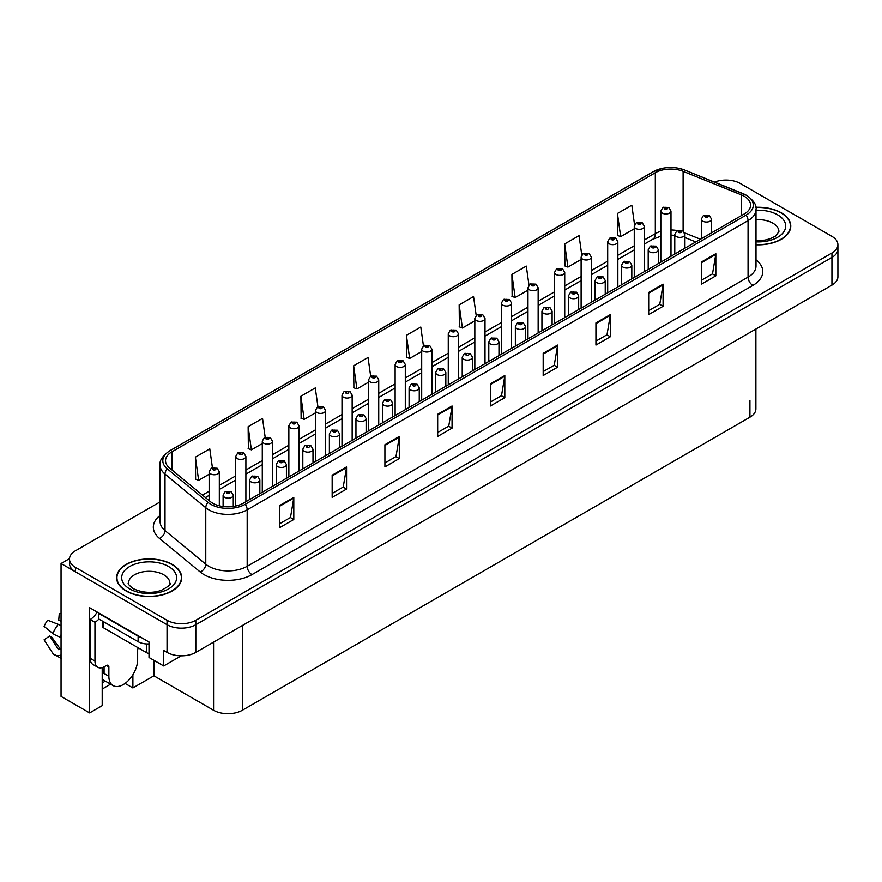 <?xml version="1.0" encoding="UTF-8"?>
<svg xmlns="http://www.w3.org/2000/svg" width="882" height="882" viewBox="0 0 882 882"><rect width="100%" height="100%" fill="white"/><g stroke="black" fill="none" stroke-linecap="round" stroke-linejoin="round"><path stroke-width="1.32" d="M102.202 667.608L102.202 705.655L89.633 712.91L89.633 607.698L149.014 641.975L149.014 657.476L163.688 665.954L163.688 650.453L167.04 652.382A20.352 11.753 0 0 0 195.815 652.382L831.935 285.129A20.352 11.753 0 0 0 837.9 276.816L837.9 249.132A20.352 11.753 0 0 1 831.935 257.434A20.352 11.753 0 0 0 837.9 249.132L837.9 244.7A20.352 11.753 0 0 0 831.935 236.387L740.34 183.5A20.352 11.753 0 0 0 714.519 182.1M181.229 655.822L163.688 665.954M726.724 180.071L725.18 180.071M160.105 501.891L75.444 550.765A20.352 11.753 0 0 0 69.48 559.078A20.352 11.753 0 0 0 75.444 567.38L167.04 620.267A20.352 11.753 0 0 0 195.815 620.267L195.815 624.699L831.935 257.434L195.815 624.699A20.352 11.753 0 0 1 167.04 624.699A20.352 11.753 0 0 0 195.815 624.699L195.815 652.382M89.633 712.91L61.056 696.416L61.056 563.51L167.04 624.699L75.444 571.812A20.352 11.753 0 0 1 69.48 563.51L69.48 559.078M69.502 558.626L61.056 563.51M755.896 329.03L755.896 408.895A20.352 11.753 180 0 1 749.932 417.197L242.341 710.253A20.352 11.753 180 0 1 213.565 710.253L153.898 675.81L153.898 660.309M153.898 675.81L132.895 687.938L132.895 674.741M125.057 683.418L132.895 687.938M102.202 689.051L110.625 684.178M102.202 682.922A21.708 12.535 120 0 0 105.212 681.058M756.006 244.81A32.557 18.798 0 0 0 790.779 226.068A32.557 18.798 0 0 0 781.254 212.771A32.557 18.798 0 0 0 755.819 207.314M172.177 564.414A32.557 18.798 0 0 0 136.699 560.346A32.557 18.798 0 0 0 116.6 577.71A32.557 18.798 0 0 0 126.137 590.995A32.557 18.798 0 0 0 161.615 595.074A32.557 18.798 0 0 0 181.714 577.71A32.557 18.798 0 0 0 172.177 564.414M744.221 196.267A21.708 12.535 180 0 1 750.582 205.131A21.708 12.535 180 0 1 744.221 213.984L243.344 503.17A21.708 12.535 180 0 1 210.214 501.494L169.454 467.879A21.708 12.535 180 0 1 165.529 460.702A21.708 12.535 180 0 1 171.88 451.838L655.315 172.729A21.708 12.535 180 0 1 683.109 171.329L741.321 194.867A21.708 12.535 180 0 1 744.221 196.267M746.139 195.165A24.42 14.101 0 0 0 742.887 193.577L684.664 170.05A24.42 14.101 0 0 0 678.798 168.308A24.42 14.101 0 0 0 662.514 168.308A24.42 14.101 0 0 0 653.397 171.626L169.961 450.724A24.42 14.101 0 0 0 167.227 468.783L207.998 502.398A24.42 14.101 0 0 0 245.262 504.272L746.139 215.098A24.42 14.101 0 0 0 746.139 195.165M279.407 505.662L279.407 527.811L293.794 519.509L293.794 497.36L279.407 505.662M279.407 523.886L290.487 517.491L293.739 498.087A5.424 3.131 -120 0 0 293.794 497.36M290.398 517.547L293.794 519.509M332.161 475.211L332.161 497.36L346.549 489.047L346.549 466.898L332.161 475.211M332.161 493.424L343.241 487.029L346.494 467.636A5.424 3.131 -120 0 0 346.549 466.898M343.142 487.085L346.549 489.047M384.916 444.748L384.916 466.898L399.303 458.596L399.303 436.447L384.916 444.748M384.916 462.973L395.996 456.567L399.248 437.174A5.424 3.131 -120 0 0 399.303 436.447M395.897 456.622L399.303 458.596M437.67 414.286L437.67 436.447L452.058 428.134L452.058 405.985L437.67 414.286M437.67 432.511L448.751 426.116L452.003 406.723A5.424 3.131 -120 0 0 452.058 405.985M448.651 426.171L452.058 428.134M701.444 261.998L701.444 284.158L715.831 275.846L715.831 253.696L701.444 261.998M701.444 280.222L712.524 273.828L715.776 254.435A5.424 3.131 -120 0 0 715.831 253.696M712.424 273.883L715.831 275.846M648.689 292.46L648.689 314.609L663.077 306.308L663.077 284.158L648.689 292.46M648.689 310.685L659.769 304.279L663.021 284.886A5.424 3.131 -120 0 0 663.077 284.158M659.67 304.345L663.077 306.308M595.934 322.922L595.934 345.071L610.322 336.759L610.322 314.609L595.934 322.922M595.934 341.136L607.014 334.741L610.267 315.348A5.424 3.131 -120 0 0 610.322 314.609M606.915 334.796L610.322 336.759M543.18 353.373L543.18 375.523L557.567 367.221L557.567 345.071L543.18 353.373M543.18 371.598L554.26 365.203L557.512 345.799A5.424 3.131 -120 0 0 557.567 345.071M554.161 365.258L557.567 367.221M490.425 383.835L490.425 405.985L504.813 397.683L504.813 375.523L490.425 383.835M490.425 402.049L501.505 395.654L504.758 376.261A5.424 3.131 -120 0 0 504.813 375.523M501.406 395.709L504.813 397.683M195.815 620.267L831.935 253.002A20.352 11.753 0 0 0 837.9 244.7M317.917 406.679L315.282 387.926L300.894 396.238L301.126 418.255M265.162 437.185L262.527 418.388L248.14 426.69L248.371 448.718M212.419 467.725L209.773 448.85L195.385 457.152L195.617 479.169M476.192 315.414L473.546 296.561L459.158 304.863L459.39 326.88M528.968 285.107L526.3 266.099L511.913 274.412L512.144 296.429M581.756 254.898L579.055 235.648L564.667 243.95L564.899 265.967M634.566 224.844L631.81 205.186L617.422 213.488L617.654 235.505M370.672 376.206L368.037 357.475L353.649 365.776L353.88 387.793M423.426 345.788L420.791 327.013L406.404 335.325L406.635 357.342M406.404 335.325L409.656 358.467L421.695 351.51M409.656 358.467L406.404 357.254M459.158 304.863L462.411 328.005L474.836 320.827M462.411 328.005L459.158 326.792M511.913 274.412L515.165 297.554L527.976 290.156M515.165 297.554L511.913 296.341M564.667 243.95L567.92 267.092L581.117 259.473M567.92 267.092L564.667 265.879M617.422 213.488L620.674 236.641L634.257 228.791M620.674 236.641L617.422 235.428M353.649 365.776L356.901 388.929L368.566 382.193M356.901 388.929L353.649 387.705M300.894 396.238L304.147 419.38L315.425 412.864M304.147 419.38L300.894 418.167M248.14 426.69L251.392 449.842L262.285 443.547M251.392 449.842L248.14 448.629M195.385 457.152L198.637 480.293L209.144 474.229M198.637 480.293L195.385 479.08M219.32 505.794L219.32 471.826A5.083 2.933 180 0 1 216.178 474.538A5.083 2.933 180 0 1 210.633 473.899A5.083 2.933 180 0 1 209.144 471.826L211.173 468.298A3.396 2.04 57.8 0 1 212.981 468.397A1.698 0.981 0 0 0 213.036 469.742A1.698 0.981 0 0 0 215.429 469.742A1.698 0.981 0 0 0 215.429 468.364A1.698 0.981 0 0 0 213.091 468.331L213.775 468.761M213.091 468.331A3.396 1.874 -117.9 0 0 211.504 468.099A3.396 1.874 -117.9 0 0 211.349 468.199M213.731 469.323L212.981 468.397M233.278 506.466L233.278 495.221A5.083 2.933 180 0 1 230.136 497.933A5.083 2.933 180 0 1 224.59 497.294A5.083 2.933 180 0 1 223.102 495.221L225.13 491.693A3.396 2.04 57.8 0 1 226.939 491.792A1.698 0.981 0 0 0 226.994 493.148A1.698 0.981 0 0 0 229.386 493.148A1.698 0.981 0 0 0 229.386 491.759A1.698 0.981 0 0 0 227.049 491.726L228.868 492.454L227.71 492.729L226.939 491.792M227.732 492.74L227.732 492.167M227.049 491.726A3.396 1.874 -117.9 0 0 225.461 491.506A3.396 1.874 -117.9 0 0 225.307 491.594M245.891 501.704L245.891 456.479A5.083 2.933 180 0 1 242.748 459.202A5.083 2.933 180 0 1 237.203 458.563A5.083 2.933 180 0 1 235.715 456.479L237.743 452.951A3.396 2.04 57.8 0 1 239.551 453.05A1.698 0.981 0 0 0 239.606 454.406A1.698 0.981 0 0 0 241.999 454.406A1.698 0.981 0 0 0 241.999 453.017A1.698 0.981 0 0 0 239.661 452.995L240.345 453.425M239.661 452.995A3.396 1.874 -117.9 0 0 238.074 452.764A3.396 1.874 -117.9 0 0 237.92 452.863M240.301 453.976L239.551 453.05M272.461 486.357L272.461 441.143A5.083 2.933 180 0 1 269.319 443.855A5.083 2.933 180 0 1 263.773 443.216A5.083 2.933 180 0 1 262.285 441.143L264.313 437.615A3.396 2.04 57.8 0 1 266.121 437.715A1.698 0.981 0 0 0 266.177 439.071A1.698 0.981 0 0 0 268.569 439.071A1.698 0.981 0 0 0 268.569 437.681A1.698 0.981 0 0 0 266.221 437.648L268.051 438.376L266.893 438.652L266.121 437.715M266.915 438.663L266.915 438.089M266.221 437.648A3.396 1.874 -117.9 0 0 264.644 437.428A3.396 1.874 -117.9 0 0 264.49 437.516M299.031 471.021L299.031 425.808A5.083 2.933 180 0 1 295.889 428.52A5.083 2.933 180 0 1 290.343 427.88A5.083 2.933 180 0 1 288.855 425.808L290.884 422.28A3.396 2.04 57.8 0 1 292.692 422.379A1.698 0.981 0 0 0 292.747 423.724A1.698 0.981 0 0 0 295.139 423.724A1.698 0.981 0 0 0 295.139 422.346A1.698 0.981 0 0 0 292.791 422.313L293.486 422.743M292.791 422.313A3.396 1.874 -117.9 0 0 291.214 422.081A3.396 1.874 -117.9 0 0 291.06 422.18M293.441 423.305L292.692 422.379M259.848 493.644L259.848 479.885A5.083 2.933 180 0 1 256.706 482.597A5.083 2.933 180 0 1 251.161 481.958A5.083 2.933 180 0 1 249.672 479.885L251.701 476.346A3.396 2.04 57.8 0 1 253.509 476.445A1.698 0.981 0 0 0 253.564 477.801A1.698 0.981 0 0 0 255.956 477.801A1.698 0.981 0 0 0 255.956 476.423A1.698 0.981 0 0 0 253.608 476.39L254.303 476.82M253.608 476.39A3.396 1.874 -117.9 0 0 252.031 476.159A3.396 1.874 -117.9 0 0 251.877 476.258M254.259 477.371L253.509 476.445M254.281 477.394L254.259 476.842M286.418 478.309L286.418 464.538A5.083 2.933 180 0 1 283.276 467.251A5.083 2.933 180 0 1 277.731 466.622A5.083 2.933 180 0 1 276.242 464.538L278.271 461.01A3.396 2.04 57.8 0 1 280.079 461.11A1.698 0.981 0 0 0 280.123 462.466A1.698 0.981 0 0 0 282.527 462.466A1.698 0.981 0 0 0 282.527 461.077A1.698 0.981 0 0 0 280.178 461.054L280.873 461.484M280.178 461.054A3.396 1.874 -117.9 0 0 278.591 460.823A3.396 1.874 -117.9 0 0 278.447 460.922M280.829 462.036L280.079 461.11M312.989 462.962L312.989 449.203A5.083 2.933 180 0 1 309.847 451.915A5.083 2.933 180 0 1 304.301 451.275A5.083 2.933 180 0 1 302.813 449.203L304.841 445.675A3.396 2.04 57.8 0 1 306.649 445.774A1.698 0.981 0 0 0 306.693 447.13A1.698 0.981 0 0 0 309.097 447.13A1.698 0.981 0 0 0 309.097 445.741A1.698 0.981 0 0 0 306.749 445.708L307.443 446.149M306.749 445.708A3.396 1.874 -117.9 0 0 305.161 445.487A3.396 1.874 -117.9 0 0 305.018 445.575M307.399 446.7L306.649 445.774M339.548 447.626L339.548 433.867A5.083 2.933 180 0 1 336.417 436.579A5.083 2.933 180 0 1 330.871 435.94A5.083 2.933 180 0 1 329.383 433.867L331.412 430.328A3.396 2.04 57.8 0 1 333.22 430.427A1.698 0.981 0 0 0 333.264 431.783A1.698 0.981 0 0 0 335.667 431.783A1.698 0.981 0 0 0 335.667 430.405A1.698 0.981 0 0 0 333.319 430.372L335.149 431.089L333.991 431.375L333.22 430.427M334.002 431.386L334.002 430.802M333.319 430.372A3.396 1.874 -117.9 0 0 331.731 430.14A3.396 1.874 -117.9 0 0 331.588 430.24M108.872 666.869L106.468 665.48A3.396 1.962 -60 0 1 108.166 665.315A3.396 1.962 -60 0 1 108.872 666.869L108.872 676.285A20.352 11.753 120 0 0 113.083 685.601A20.352 11.753 120 0 0 123.26 684.586A20.352 11.753 120 0 0 137.647 659.67L137.647 650.255A3.396 1.962 -60 0 1 138.342 647.895M104.076 672.955L104.076 666.858M103.591 673.242A20.352 11.753 -60 0 1 104.076 668.71M61.056 649.196A7.464 5.931 -37.9 0 0 59.976 649.472L58.499 649.615L49.668 635.955A9.305 5.369 120 0 0 51.795 637.179L60.538 649.306M61.056 621.512L60.858 621.49A9.305 5.369 120 0 0 58.73 620.255L61.056 620.377M49.668 635.955L44.1 639.814L52.909 653.441A7.464 5.931 -37.9 0 0 53.152 653.783A7.464 5.931 -37.9 0 0 59.976 655.337L61.056 655.017M61.056 625.834A7.464 1.389 37.7 0 0 58.212 624.302L47.661 620.211A15.6 9.007 120 0 0 44.1 626.396L52.909 633.485A7.464 1.389 -157.7 0 0 59.976 637.047L61.056 637.454M61.056 613.596L59.281 613.508L58.73 620.255M106.468 665.48L104.55 666.594A13.561 7.828 -60 0 1 97.77 667.266L92.974 664.499A13.561 7.828 -60 0 1 90.162 658.281L90.162 619.517A13.561 7.828 120 0 0 97.141 612.031M98.905 619.032A13.561 7.828 -60 0 1 94.958 622.284L90.162 619.517M97.77 667.266A13.561 7.828 -60 0 1 94.958 661.048L94.958 622.284M141.197 637.466A13.561 7.828 180 0 1 138.121 636.131L98.795 613.431A13.561 7.828 0 0 0 99.203 613.222M138.121 636.131L138.121 641.666A13.561 7.828 0 0 0 149.014 643.926M98.795 613.431L98.795 618.966L138.121 641.666M755.852 207.513A32.215 18.599 180 0 1 781.011 212.915A32.215 18.599 180 0 1 790.448 226.068A32.215 18.599 180 0 1 756.006 244.623M171.935 564.557A32.215 18.599 180 0 1 181.372 577.71A32.215 18.599 180 0 1 161.483 594.898A32.215 18.599 180 0 1 126.369 590.863A32.215 18.599 180 0 1 116.942 577.71A32.215 18.599 180 0 1 136.82 560.522A32.215 18.599 180 0 1 171.935 564.557M149.014 653.319A3.396 1.962 180 0 1 146.754 652.746L103.591 627.83A3.396 1.962 180 0 1 102.599 626.441L102.599 621.16M325.601 455.685L325.601 410.461A5.083 2.933 180 0 1 322.459 413.184A5.083 2.933 180 0 1 316.914 412.544A5.083 2.933 180 0 1 315.425 410.461L317.454 406.933A3.396 2.04 57.8 0 1 319.262 407.032A1.698 0.981 0 0 0 319.306 408.388A1.698 0.981 0 0 0 321.71 408.388A1.698 0.981 0 0 0 321.71 406.999A1.698 0.981 0 0 0 319.361 406.977L320.056 407.407M319.361 406.977A3.396 1.874 -117.9 0 0 317.774 406.745A3.396 1.874 -117.9 0 0 317.63 406.845M320.012 407.958L319.262 407.032M352.161 440.339L352.161 395.125A5.083 2.933 180 0 1 349.029 397.837A5.083 2.933 180 0 1 343.484 397.198A5.083 2.933 180 0 1 341.995 395.125L344.024 391.597A3.396 2.04 57.8 0 1 345.832 391.696A1.698 0.981 0 0 0 345.876 393.052A1.698 0.981 0 0 0 348.28 393.052A1.698 0.981 0 0 0 348.28 391.663A1.698 0.981 0 0 0 345.931 391.63L346.626 392.071M345.931 391.63A3.396 1.874 -117.9 0 0 344.344 391.41A3.396 1.874 -117.9 0 0 344.2 391.498M346.582 392.622L345.832 391.696M378.731 425.003L378.731 379.789A5.083 2.933 180 0 1 375.6 382.501A5.083 2.933 180 0 1 370.054 381.862A5.083 2.933 180 0 1 368.566 379.789L370.594 376.261A3.396 2.04 57.8 0 1 372.402 376.36A1.698 0.981 0 0 0 372.447 377.705A1.698 0.981 0 0 0 374.85 377.705A1.698 0.981 0 0 0 374.85 376.327A1.698 0.981 0 0 0 372.502 376.294L374.321 377.022L373.163 377.298L372.402 376.36M373.185 377.309L373.185 376.724M372.502 376.294A3.396 1.874 -117.9 0 0 370.914 376.063A3.396 1.874 -117.9 0 0 370.771 376.162M366.118 432.29L366.118 418.52A5.083 2.933 180 0 1 362.976 421.232A5.083 2.933 180 0 1 357.442 420.604A5.083 2.933 180 0 1 355.953 418.52L357.982 414.992A3.396 2.04 57.8 0 1 359.79 415.091A1.698 0.981 0 0 0 359.834 416.447A1.698 0.981 0 0 0 362.237 416.447A1.698 0.981 0 0 0 362.237 415.058A1.698 0.981 0 0 0 359.889 415.036L360.573 415.466M359.889 415.036A3.396 1.874 -117.9 0 0 358.301 414.805A3.396 1.874 -117.9 0 0 358.158 414.904M360.54 416.017L359.79 415.091M392.688 416.943L392.688 403.184A5.083 2.933 180 0 1 389.546 405.896A5.083 2.933 180 0 1 384.012 405.257A5.083 2.933 180 0 1 382.512 403.184L384.541 399.656A3.396 2.04 57.8 0 1 386.349 399.755A1.698 0.981 0 0 0 386.404 401.112A1.698 0.981 0 0 0 388.808 401.112A1.698 0.981 0 0 0 388.808 399.722A1.698 0.981 0 0 0 386.459 399.689L387.143 400.13M386.459 399.689A3.396 1.874 -117.9 0 0 384.872 399.469A3.396 1.874 -117.9 0 0 384.728 399.557M387.099 400.682L386.349 399.755M419.259 401.608L419.259 387.848A5.083 2.933 180 0 1 416.117 390.561A5.083 2.933 180 0 1 410.571 389.921A5.083 2.933 180 0 1 409.083 387.848L411.111 384.309A3.396 2.04 57.8 0 1 412.919 384.409A1.698 0.981 0 0 0 412.974 385.765A1.698 0.981 0 0 0 415.367 385.765A1.698 0.981 0 0 0 415.367 384.387A1.698 0.981 0 0 0 413.03 384.354L413.713 384.784M413.03 384.354A3.396 1.874 -117.9 0 0 411.442 384.122A3.396 1.874 -117.9 0 0 411.288 384.221M413.669 385.335L412.919 384.409M413.691 385.357L413.669 384.806M405.301 409.667L405.301 364.442A5.083 2.933 180 0 1 402.159 367.155A5.083 2.933 180 0 1 396.624 366.526A5.083 2.933 180 0 1 395.125 364.442L397.154 360.914A3.396 2.04 57.8 0 1 398.962 361.014A1.698 0.981 0 0 0 399.017 362.37A1.698 0.981 0 0 0 401.42 362.37A1.698 0.981 0 0 0 401.42 360.981A1.698 0.981 0 0 0 399.072 360.958L400.891 361.675L399.733 361.951L398.962 361.014M399.755 361.962L399.755 361.388M399.072 360.958A3.396 1.874 -117.9 0 0 397.484 360.727A3.396 1.874 -117.9 0 0 397.341 360.826M431.871 394.32L431.871 349.107A5.083 2.933 180 0 1 428.729 351.819A5.083 2.933 180 0 1 423.184 351.179A5.083 2.933 180 0 1 421.695 349.107L423.724 345.579A3.396 2.04 57.8 0 1 425.532 345.678A1.698 0.981 0 0 0 425.587 347.034A1.698 0.981 0 0 0 427.979 347.034A1.698 0.981 0 0 0 427.979 345.645A1.698 0.981 0 0 0 425.642 345.612L427.461 346.339L426.304 346.615L425.532 345.678M426.326 346.626L426.326 346.053M425.642 345.612A3.396 1.874 -117.9 0 0 424.055 345.391A3.396 1.874 -117.9 0 0 423.9 345.479M458.442 378.984L458.442 333.771A5.083 2.933 180 0 1 455.299 336.483A5.083 2.933 180 0 1 449.754 335.844A5.083 2.933 180 0 1 448.265 333.771L450.294 330.232A3.396 2.04 57.8 0 1 452.102 330.342A1.698 0.981 0 0 0 452.157 331.687A1.698 0.981 0 0 0 454.55 331.687A1.698 0.981 0 0 0 454.55 330.309A1.698 0.981 0 0 0 452.212 330.276L454.032 331.004L452.874 331.279L452.102 330.342M452.896 331.29L452.896 330.706M452.212 330.276A3.396 1.874 -117.9 0 0 450.625 330.044A3.396 1.874 -117.9 0 0 450.47 330.144M485.012 363.649L485.012 318.424A5.083 2.933 180 0 1 481.87 321.136A5.083 2.933 180 0 1 476.324 320.508A5.083 2.933 180 0 1 474.836 318.424L476.864 314.896A3.396 2.04 57.8 0 1 478.672 314.995A1.698 0.981 0 0 0 478.728 316.351A1.698 0.981 0 0 0 481.12 316.351A1.698 0.981 0 0 0 481.12 314.962A1.698 0.981 0 0 0 478.783 314.94L480.602 315.657L479.444 315.932L478.672 314.995M479.466 315.943L479.466 315.37M478.783 314.94A3.396 1.874 -117.9 0 0 477.195 314.709A3.396 1.874 -117.9 0 0 477.041 314.808M511.582 348.302L511.582 303.088A5.083 2.933 180 0 1 508.44 305.8A5.083 2.933 180 0 1 502.894 305.161A5.083 2.933 180 0 1 501.406 303.088L503.435 299.56A3.396 2.04 57.8 0 1 505.243 299.66A1.698 0.981 0 0 0 505.298 301.016A1.698 0.981 0 0 0 507.69 301.016A1.698 0.981 0 0 0 507.69 299.626A1.698 0.981 0 0 0 505.353 299.593L507.172 300.321L506.014 300.597L505.243 299.66M506.036 300.608L506.036 300.034M505.353 299.593A3.396 1.874 -117.9 0 0 503.765 299.373A3.396 1.874 -117.9 0 0 503.611 299.461M445.829 386.272L445.829 372.502A5.083 2.933 180 0 1 442.687 375.214A5.083 2.933 180 0 1 437.141 374.585A5.083 2.933 180 0 1 435.653 372.502L437.681 368.974A3.396 2.04 57.8 0 1 439.49 369.073A1.698 0.981 0 0 0 439.545 370.429A1.698 0.981 0 0 0 441.937 370.429A1.698 0.981 0 0 0 441.937 369.04A1.698 0.981 0 0 0 439.6 369.018L440.283 369.448M439.6 369.018A3.396 1.874 -117.9 0 0 438.012 368.786A3.396 1.874 -117.9 0 0 437.858 368.885M440.239 369.999L439.49 369.073M472.399 370.925L472.399 357.166A5.083 2.933 180 0 1 469.257 359.878A5.083 2.933 180 0 1 463.712 359.239A5.083 2.933 180 0 1 462.223 357.166L464.252 353.638A3.396 2.04 57.8 0 1 466.06 353.737A1.698 0.981 0 0 0 466.115 355.093A1.698 0.981 0 0 0 468.507 355.093A1.698 0.981 0 0 0 468.507 353.704A1.698 0.981 0 0 0 466.17 353.671L466.854 354.112M466.17 353.671A3.396 1.874 -117.9 0 0 464.582 353.45A3.396 1.874 -117.9 0 0 464.428 353.539M466.81 354.663L466.06 353.737M498.969 355.589L498.969 341.83A5.083 2.933 180 0 1 495.827 344.542A5.083 2.933 180 0 1 490.282 343.903A5.083 2.933 180 0 1 488.793 341.83L490.822 338.291A3.396 2.04 57.8 0 1 492.63 338.39A1.698 0.981 0 0 0 492.685 339.746A1.698 0.981 0 0 0 495.078 339.746A1.698 0.981 0 0 0 495.078 338.368A1.698 0.981 0 0 0 492.729 338.335L493.424 338.765M492.729 338.335A3.396 1.874 -117.9 0 0 491.153 338.104A3.396 1.874 -117.9 0 0 490.998 338.203M493.38 339.316L492.63 338.39M493.402 339.338L493.38 338.787M525.54 340.254L525.54 326.483A5.083 2.933 180 0 1 522.398 329.195A5.083 2.933 180 0 1 516.852 328.567A5.083 2.933 180 0 1 515.364 326.483L517.392 322.955A3.396 2.04 57.8 0 1 519.2 323.055A1.698 0.981 0 0 0 519.255 324.411A1.698 0.981 0 0 0 521.648 324.411A1.698 0.981 0 0 0 521.648 323.021A1.698 0.981 0 0 0 519.3 322.999L521.13 323.716L519.972 323.992L519.2 323.055M519.994 324.003L519.994 323.429M519.3 322.999A3.396 1.874 -117.9 0 0 517.723 322.768A3.396 1.874 -117.9 0 0 517.569 322.867M552.11 324.907L552.11 311.148A5.083 2.933 180 0 1 548.968 313.86A5.083 2.933 180 0 1 543.422 313.22A5.083 2.933 180 0 1 541.934 311.148L543.962 307.62A3.396 2.04 57.8 0 1 545.771 307.719A1.698 0.981 0 0 0 545.815 309.075A1.698 0.981 0 0 0 548.218 309.075A1.698 0.981 0 0 0 548.218 307.686A1.698 0.981 0 0 0 545.87 307.653L546.564 308.094M545.87 307.653A3.396 1.874 -117.9 0 0 544.282 307.432A3.396 1.874 -117.9 0 0 544.139 307.52M546.52 308.645L545.771 307.719M538.152 332.966L538.152 287.752A5.083 2.933 180 0 1 535.01 290.465A5.083 2.933 180 0 1 529.465 289.825A5.083 2.933 180 0 1 527.976 287.752L530.005 284.213A3.396 2.04 57.8 0 1 531.813 284.324A1.698 0.981 0 0 0 531.868 285.669A1.698 0.981 0 0 0 534.26 285.669A1.698 0.981 0 0 0 534.26 284.291A1.698 0.981 0 0 0 531.912 284.258L533.742 284.985L532.585 285.261L531.813 284.324M532.607 285.272L532.607 284.688M531.912 284.258A3.396 1.874 -117.9 0 0 530.336 284.026A3.396 1.874 -117.9 0 0 530.181 284.125M564.723 317.63L564.723 272.406A5.083 2.933 180 0 1 561.58 275.118A5.083 2.933 180 0 1 556.035 274.489A5.083 2.933 180 0 1 554.546 272.406L556.575 268.878A3.396 2.04 57.8 0 1 558.383 268.977A1.698 0.981 0 0 0 558.427 270.333A1.698 0.981 0 0 0 560.831 270.333A1.698 0.981 0 0 0 560.831 268.944A1.698 0.981 0 0 0 558.482 268.922L560.313 269.638L559.155 269.914L558.383 268.977M559.177 269.925L559.177 269.352M558.482 268.922A3.396 1.874 -117.9 0 0 556.895 268.69A3.396 1.874 -117.9 0 0 556.751 268.79M591.282 302.283L591.282 257.07A5.083 2.933 180 0 1 588.151 259.782A5.083 2.933 180 0 1 582.605 259.143A5.083 2.933 180 0 1 581.117 257.07L583.145 253.542A3.396 2.04 57.8 0 1 584.953 253.641A1.698 0.981 0 0 0 584.998 254.997A1.698 0.981 0 0 0 587.401 254.997A1.698 0.981 0 0 0 587.401 253.608A1.698 0.981 0 0 0 585.053 253.575L586.883 254.303L585.725 254.578L584.953 253.641M585.747 254.589L585.747 254.016M585.053 253.575A3.396 1.874 -117.9 0 0 583.465 253.355A3.396 1.874 -117.9 0 0 583.322 253.443M617.852 286.948L617.852 241.734A5.083 2.933 180 0 1 614.721 244.446A5.083 2.933 180 0 1 609.175 243.807A5.083 2.933 180 0 1 607.687 241.734L609.716 238.195A3.396 2.04 57.8 0 1 611.524 238.305A1.698 0.981 0 0 0 611.568 239.65A1.698 0.981 0 0 0 613.971 239.65A1.698 0.981 0 0 0 613.971 238.272A1.698 0.981 0 0 0 611.623 238.239L613.453 238.967L612.295 239.243L611.524 238.305M612.306 239.254L612.306 238.669M611.623 238.239A3.396 1.874 -117.9 0 0 610.035 238.008A3.396 1.874 -117.9 0 0 609.892 238.107M644.422 271.612L644.422 226.387A5.083 2.933 180 0 1 641.28 229.1A5.083 2.933 180 0 1 635.746 228.471A5.083 2.933 180 0 1 634.257 226.387L636.286 222.859A3.396 2.04 57.8 0 1 638.094 222.959A1.698 0.981 0 0 0 638.138 224.315A1.698 0.981 0 0 0 640.541 224.315A1.698 0.981 0 0 0 640.541 222.925A1.698 0.981 0 0 0 638.193 222.903L640.012 223.62L638.855 223.896L638.094 222.959M638.877 223.907L638.877 223.333M638.193 222.903A3.396 1.874 -117.9 0 0 636.606 222.672A3.396 1.874 -117.9 0 0 636.462 222.771M670.993 256.265L670.993 211.052A5.083 2.933 180 0 1 667.85 213.764A5.083 2.933 180 0 1 662.316 213.124A5.083 2.933 180 0 1 660.816 211.052L662.845 207.524A3.396 2.04 57.8 0 1 664.653 207.623A1.698 0.981 0 0 0 664.708 208.979A1.698 0.981 0 0 0 667.112 208.979A1.698 0.981 0 0 0 667.112 207.59A1.698 0.981 0 0 0 664.763 207.557L666.583 208.284L665.425 208.56L664.653 207.623M665.447 208.571L665.447 207.998M664.763 207.557A3.396 1.874 -117.9 0 0 663.176 207.336A3.396 1.874 -117.9 0 0 663.021 207.424M578.669 309.571L578.669 295.812A5.083 2.933 180 0 1 575.538 298.524A5.083 2.933 180 0 1 569.993 297.884A5.083 2.933 180 0 1 568.504 295.812L570.533 292.273A3.396 2.04 57.8 0 1 572.341 292.372A1.698 0.981 0 0 0 572.385 293.728A1.698 0.981 0 0 0 574.788 293.728A1.698 0.981 0 0 0 574.788 292.35A1.698 0.981 0 0 0 572.44 292.317L573.135 292.747M572.44 292.317A3.396 1.874 -117.9 0 0 570.852 292.085A3.396 1.874 -117.9 0 0 570.709 292.185M573.091 293.298L572.341 292.372M605.239 294.224L605.239 280.465A5.083 2.933 180 0 1 602.108 283.177A5.083 2.933 180 0 1 596.563 282.549A5.083 2.933 180 0 1 595.074 280.465L597.103 276.937A3.396 2.04 57.8 0 1 598.911 277.036A1.698 0.981 0 0 0 598.955 278.392A1.698 0.981 0 0 0 601.359 278.392A1.698 0.981 0 0 0 601.359 277.003A1.698 0.981 0 0 0 599.01 276.981L600.829 277.698L599.672 277.973L598.911 277.036M599.694 277.984L599.694 277.411M599.01 276.981A3.396 1.874 -117.9 0 0 597.423 276.75A3.396 1.874 -117.9 0 0 597.279 276.849M631.81 278.888L631.81 265.129A5.083 2.933 180 0 1 628.668 267.841A5.083 2.933 180 0 1 623.133 267.202A5.083 2.933 180 0 1 621.634 265.129L623.662 261.601A3.396 2.04 57.8 0 1 625.47 261.7A1.698 0.981 0 0 0 625.525 263.045A1.698 0.981 0 0 0 627.929 263.045A1.698 0.981 0 0 0 627.929 261.667A1.698 0.981 0 0 0 625.581 261.634L627.4 262.362L626.242 262.638L625.47 261.7M626.264 262.649L626.264 262.075M625.581 261.634A3.396 1.874 -117.9 0 0 623.993 261.403A3.396 1.874 -117.9 0 0 623.85 261.502M658.38 263.553L658.38 249.793A5.083 2.933 180 0 1 655.238 252.506A5.083 2.933 180 0 1 649.692 251.866A5.083 2.933 180 0 1 648.204 249.793L650.232 246.254A3.396 2.04 57.8 0 1 652.041 246.354A1.698 0.981 0 0 0 652.096 247.71A1.698 0.981 0 0 0 654.488 247.71A1.698 0.981 0 0 0 654.488 246.332A1.698 0.981 0 0 0 652.151 246.299L653.97 247.015L652.812 247.291L652.041 246.354M652.834 247.313L652.834 246.728M652.151 246.299A3.396 1.874 -117.9 0 0 650.563 246.067A3.396 1.874 -117.9 0 0 650.409 246.166M684.95 248.206L684.95 234.447A5.083 2.933 180 0 1 681.808 237.159A5.083 2.933 180 0 1 676.262 236.53A5.083 2.933 180 0 1 674.774 234.447L676.803 230.919A3.396 2.04 57.8 0 1 678.611 231.018A1.698 0.981 0 0 0 678.666 232.374A1.698 0.981 0 0 0 681.058 232.374A1.698 0.981 0 0 0 681.058 230.985A1.698 0.981 0 0 0 678.721 230.963L680.54 231.679L679.383 231.955L678.611 231.018M679.405 231.966L679.405 231.393M678.721 230.963A3.396 1.874 -117.9 0 0 677.133 230.731A3.396 1.874 -117.9 0 0 676.979 230.83M711.52 232.87L711.52 219.111A5.083 2.933 180 0 1 708.378 221.823A5.083 2.933 180 0 1 702.833 221.184A5.083 2.933 180 0 1 701.344 219.111L703.373 215.583A3.396 2.04 57.8 0 1 705.181 215.682A1.698 0.981 0 0 0 705.236 217.027A1.698 0.981 0 0 0 707.629 217.027A1.698 0.981 0 0 0 707.629 215.649A1.698 0.981 0 0 0 705.291 215.616L707.11 216.344L705.953 216.619L705.181 215.682M705.975 216.63L705.975 216.046M705.291 215.616A3.396 1.874 -117.9 0 0 703.704 215.384A3.396 1.874 -117.9 0 0 703.549 215.484M831.935 285.129L831.935 253.002M167.04 652.382L167.04 620.267M242.341 710.253L242.341 625.525M749.932 417.197L749.932 400.582M213.565 710.253L213.565 642.14M756.006 259.837A33.913 19.58 180 0 1 752.853 285.426L251.976 574.612A6.78 3.914 60 0 1 247.18 566.299L748.057 277.124A27.133 15.667 0 0 0 756.006 266.044L756.006 209.563A27.133 15.667 180 0 1 748.057 220.632A6.78 3.914 -120 0 0 746.139 215.098M251.976 574.612A33.913 19.58 180 0 1 204.018 574.612A33.913 19.58 180 0 1 200.214 571.988L159.455 538.384A33.913 19.58 180 0 1 160.105 515.408M208.814 566.299A27.133 15.667 0 0 0 247.18 566.299L247.18 509.818A27.133 15.667 180 0 1 205.771 507.723L165.011 474.108A27.133 15.667 180 0 1 160.105 465.123L160.105 521.615A27.133 15.667 0 0 0 165.011 530.6L205.771 564.204A27.133 15.667 0 0 0 208.814 566.299M662.514 168.308L652.878 171.847A6.78 3.914 60 0 1 653.397 171.626M169.961 450.724A6.78 3.914 -120 0 0 169.454 450.945C162.376 456.06 159.256 460.79 160.105 465.123M167.227 468.783A6.78 4.531 129.5 0 0 165.011 474.108L165.011 530.6A6.78 4.531 -50.5 0 1 159.455 538.384M207.998 502.398A6.78 4.531 129.5 0 0 205.771 507.723L205.771 564.204A6.78 4.531 -50.5 0 1 200.214 571.988M245.262 504.272A6.78 3.914 60 0 1 247.18 509.818L748.057 220.632L748.057 277.124A6.78 3.914 60 0 0 752.853 285.426M75.444 567.38L75.444 571.812M171.88 451.838L171.88 469.885M741.321 194.867L741.321 215.66M683.109 171.329L683.109 231.04M700.451 239.254L684.619 232.859M677.398 230.599A21.708 12.535 0 0 0 670.993 229.982M660.816 231.338A21.708 12.535 0 0 0 655.315 233.653L644.422 239.937M655.315 172.729L655.315 233.653A12.205 7.045 60 0 1 652.779 239.243L644.422 244.06M634.257 245.802L617.852 255.273M607.687 261.149L591.282 270.609M581.117 276.485L564.723 285.955M554.546 291.821L538.152 301.291M527.976 307.168L511.582 316.627M501.406 322.503L485.012 331.974M474.836 337.839L458.442 347.31M448.265 353.186L431.871 362.645M421.695 368.522L405.301 377.992M395.125 383.857L378.731 393.328M368.566 399.204L352.161 408.664M341.995 414.54L325.601 424.01M315.425 429.876L299.031 439.346M288.855 445.223L272.461 454.682M262.285 460.558L245.891 470.029M235.715 475.894L219.32 485.365M209.144 491.241L202.463 495.1M695.81 241.944L685.534 237.787A12.205 5.722 -68 0 1 684.95 237.467M490.425 384.53L504.758 376.261M543.18 354.079L557.512 345.799M595.934 323.617L610.267 315.348M648.689 293.166L663.021 284.886M701.444 262.704L715.776 254.435M437.67 414.992L452.003 406.723M384.916 445.454L399.248 437.174M332.161 475.905L346.494 467.636M279.407 506.367L293.739 498.087M108.872 676.285L104.076 673.517M58.212 624.302A23.197 13.395 120 0 0 52.909 633.485M59.976 655.337A21.256 12.271 120 0 0 61.056 656.473M61.056 634.665A21.256 12.271 120 0 0 59.976 637.047M61.056 636.804A20.573 11.874 120 0 0 60.825 637.355M94.958 661.048L90.162 658.281M756.006 240.621L764.859 240.125L770.394 238.702L775.763 235.968L778.916 231.602A20.683 11.94 0 0 0 772.853 223.157A20.683 11.94 0 0 0 756.006 219.728M756.006 210.258A27.463 15.854 180 0 1 777.648 214.844A27.463 15.854 180 0 1 783.161 232.716A27.463 15.854 180 0 1 756.006 241.866M169.84 583.245A20.683 11.94 0 0 0 163.776 574.799A20.683 11.94 0 0 0 141.241 572.209A20.683 11.94 0 0 0 128.463 583.245C127.394 583.41 128.948 585.196 133.127 588.592C142.531 592.924 151.936 593.509 161.329 590.345C168.727 586.332 171.56 583.961 169.84 583.245M168.572 566.498A27.463 15.854 180 0 1 168.572 588.922A27.463 15.854 180 0 1 129.731 588.922A27.463 15.854 180 0 1 129.731 566.498A27.463 15.854 180 0 1 168.572 566.498M146.754 652.746L146.754 643.948M103.591 627.83L103.591 621.733M756.006 209.563C756.921 205.341 753.812 200.611 746.657 195.374L684.873 170.116L678.798 168.308M652.878 171.847L169.454 450.945M685.534 237.787L684.95 237.567M674.774 235.318L670.993 235.141M660.816 236.222L652.779 239.243M634.257 249.937L617.852 259.396M607.687 265.273L591.282 274.743M581.117 280.619L564.723 290.079M554.546 295.955L538.152 305.426M527.976 311.291L511.582 320.761M501.406 326.638L485.012 336.097M474.836 341.973L458.442 351.444M448.265 357.309L431.871 366.78M421.695 372.656L405.301 382.115M395.125 387.992L378.731 397.462M368.566 403.328L352.161 412.798M341.995 418.674L325.601 428.134M315.425 434.01L299.031 443.481M288.855 449.346L272.461 458.816M262.285 464.693L245.891 474.152M235.715 480.029L219.32 489.499M209.144 495.364L205.407 497.525M219.32 471.826L217.126 468.199L211.504 468.099M209.144 500.612L209.144 471.826M233.278 495.221L231.084 491.594L225.461 491.506M223.102 506.522L223.102 495.221M245.891 456.479L243.697 452.852L238.074 452.764M235.715 506.025L235.715 456.479M272.461 441.143L270.267 437.516L264.644 437.428M262.285 492.233L262.285 441.143M299.031 425.808L296.837 422.18L291.214 422.081M288.855 476.897L288.855 425.808M259.848 479.885L257.654 476.247L252.031 476.159M249.672 499.521L249.672 479.885M286.418 464.538L284.225 460.911L278.591 460.823M276.242 484.174L276.242 464.538M312.989 449.203L310.795 445.575L305.161 445.487M302.813 468.838L302.813 449.203M339.548 433.867L337.365 430.229L331.731 430.14M329.383 453.502L329.383 433.867M113.083 685.601L102.202 679.316M61.74 658.733L53.152 653.783M790.448 226.068L790.448 228.769M181.372 577.71L181.372 580.411M116.942 577.71L116.942 580.411M325.601 410.461L323.407 406.834L317.774 406.745M315.425 461.551L315.425 410.461M352.161 395.125L349.978 391.498L344.344 391.41M341.995 446.215L341.995 395.125M378.731 379.789L376.548 376.162L370.914 376.063M368.566 430.879L368.566 379.789M366.118 418.52L363.924 414.893L358.301 414.805M355.953 438.156L355.953 418.52M392.688 403.184L390.494 399.557L384.872 399.469M382.512 422.82L382.512 403.184M419.259 387.848L417.065 384.21L411.442 384.122M409.083 407.484L409.083 387.848M405.301 364.442L403.107 360.815L397.484 360.727M395.125 415.532L395.125 364.442M431.871 349.107L429.677 345.479L424.055 345.391M421.695 400.196L421.695 349.107M458.442 333.771L456.248 330.144L450.625 330.044M448.265 384.861L448.265 333.771M485.012 318.424L482.818 314.797L477.195 314.709M474.836 369.514L474.836 318.424M511.582 303.088L509.388 299.461L503.765 299.373M501.406 354.178L501.406 303.088M445.829 372.502L443.635 368.874L438.012 368.786M435.653 392.137L435.653 372.502M472.399 357.166L470.205 353.539L464.582 353.45M462.223 376.801L462.223 357.166M498.969 341.83L496.775 338.192L491.153 338.104M488.793 361.466L488.793 341.83M525.54 326.483L523.346 322.856L517.723 322.768M515.364 346.119L515.364 326.483M552.11 311.148L549.916 307.52L544.282 307.432M541.934 330.783L541.934 311.148M538.152 287.752L535.958 284.125L530.336 284.026M527.976 338.842L527.976 287.752M564.723 272.406L562.529 268.778L556.895 268.69M554.546 323.496L554.546 272.406M591.282 257.07L589.099 253.443L583.465 253.355M581.117 308.16L581.117 257.07M617.852 241.734L615.669 238.107L610.035 238.008M607.687 292.824L607.687 241.734M644.422 226.387L642.228 222.76L636.606 222.672M634.257 277.477L634.257 226.387M670.993 211.052L668.799 207.424L663.176 207.336M660.816 262.141L660.816 211.052M578.669 295.812L576.486 292.174L570.852 292.085M568.504 315.447L568.504 295.812M605.239 280.465L603.056 276.838L597.423 276.75M595.074 300.101L595.074 280.465M631.81 265.129L629.616 261.502L623.993 261.403M621.634 284.765L621.634 265.129M658.38 249.793L656.186 246.155L650.563 246.067M648.204 269.429L648.204 249.793M684.95 234.447L682.756 230.819L677.133 230.731M674.774 254.082L674.774 234.447M711.52 219.111L709.326 215.484L703.704 215.384M701.344 238.746L701.344 219.111"/></g></svg>
